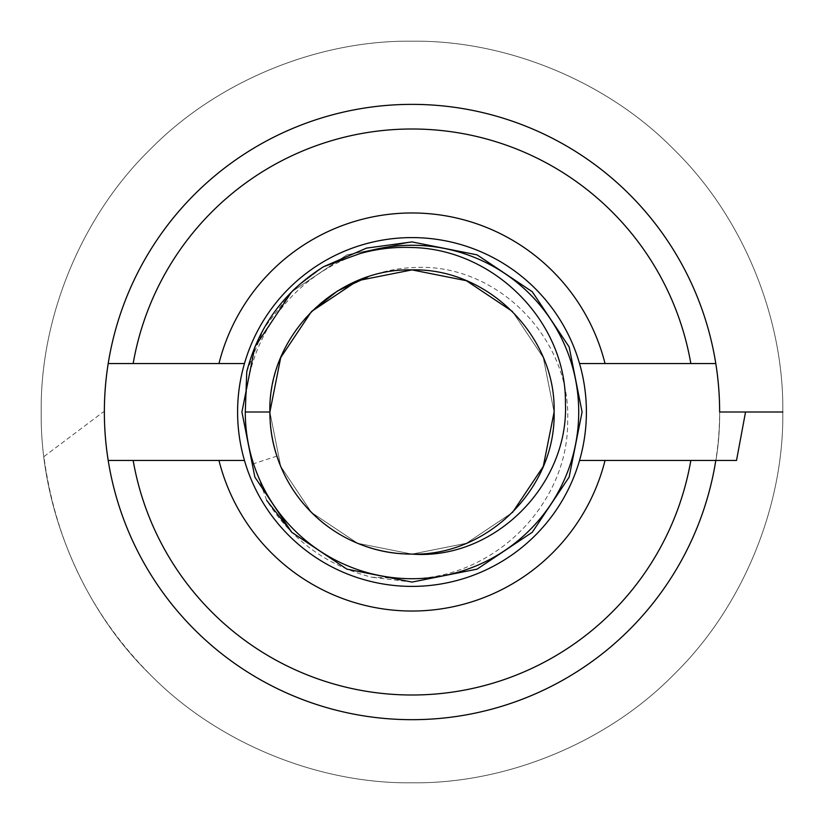 <?xml version="1.0" encoding="UTF-8"?>
<svg xmlns="http://www.w3.org/2000/svg" width="824" height="824" viewBox="0 0 824 824"><rect width="100%" height="100%" fill="white"/><g stroke="black" fill="none" stroke-linecap="round" stroke-linejoin="round"><path stroke-width="0.62" stroke-dasharray="4.12 3.09" d="M412 237.59A174.41 174.41 0 0 0 237.59 412A174.41 174.41 0 0 0 412 586.41A174.41 174.41 0 0 0 586.41 412A174.41 174.41 0 0 0 412 237.59M43.899 456.63L103.227 412L43.899 456.63C55.332 541.698 90.63 614.22 149.803 674.197C216.053 742.146 317.106 784.005 412 782.8C506.894 784.005 607.947 742.146 674.197 674.197C742.146 607.947 784.005 506.894 782.8 412C784.005 317.106 742.146 216.053 674.197 149.803C607.947 81.854 506.894 39.995 412 41.2C317.106 39.995 216.053 81.854 149.803 149.803C81.854 216.053 39.995 317.106 41.2 412C39.995 506.894 81.854 607.947 149.803 674.197C216.053 742.146 317.106 784.005 412 782.8C506.894 784.005 607.947 742.146 674.197 674.197C742.146 607.947 784.005 506.894 782.8 412C784.005 317.106 742.146 216.053 674.197 149.803C607.947 81.854 506.894 39.995 412 41.2C317.106 39.995 216.053 81.854 149.803 149.803C81.854 216.053 39.995 317.106 41.2 412C39.995 506.894 81.854 607.947 149.803 674.197C216.053 742.146 317.106 784.005 412 782.8C506.894 784.005 607.947 742.146 674.197 674.197C742.146 607.947 784.005 506.894 782.8 412C784.005 317.106 742.146 216.053 674.197 149.803C607.947 81.854 506.894 39.995 412 41.2C317.106 39.995 216.053 81.854 149.803 149.803C81.854 216.053 39.995 317.106 41.2 412C39.995 506.894 81.854 607.947 149.803 674.197C216.053 742.146 317.106 784.005 412 782.8C506.894 784.005 607.947 742.146 674.197 674.197C742.146 607.947 784.005 506.894 782.8 412C784.005 317.106 742.146 216.053 674.197 149.803C607.947 81.854 506.894 39.995 412 41.2C317.106 39.995 216.053 81.854 149.803 149.803C81.854 216.053 39.995 317.106 41.2 412C39.995 506.894 81.854 607.947 149.803 674.197C216.053 742.146 317.106 784.005 412 782.8C506.894 784.005 607.947 742.146 674.197 674.197C742.146 607.947 784.005 506.894 782.8 412C784.005 317.106 742.146 216.053 674.197 149.803C607.947 81.854 506.894 39.995 412 41.2C317.106 39.995 216.053 81.854 149.803 149.803C81.854 216.053 39.995 317.106 41.2 412C39.995 506.894 81.854 607.947 149.803 674.197C216.053 742.146 317.106 784.005 412 782.8C506.894 784.005 607.947 742.146 674.197 674.197C742.146 607.947 784.005 506.894 782.8 412L719.63 412C720.629 490.723 685.908 574.565 629.526 629.526C574.565 685.908 490.723 720.629 412 719.63C490.723 720.629 574.565 685.908 629.526 629.526C685.908 574.565 720.629 490.723 719.63 412C720.629 333.277 685.908 249.435 629.526 194.474C574.565 138.092 490.723 103.371 412 104.37A307.63 307.63 0 0 0 104.37 412A307.63 307.63 0 0 0 412 719.63C490.723 720.629 574.565 685.908 629.526 629.526C685.908 574.565 720.629 490.723 719.63 412C720.629 333.277 685.908 249.435 629.526 194.474C574.565 138.092 490.723 103.371 412 104.37C333.277 103.371 249.435 138.092 194.474 194.474C138.092 249.435 103.371 333.277 104.37 412C103.371 490.723 138.092 574.565 194.474 629.526C249.435 685.908 333.277 720.629 412 719.63C333.277 720.629 249.435 685.908 194.474 629.526C138.092 574.565 103.371 490.723 104.37 412L103.227 412L104.37 412C103.371 490.723 138.092 574.565 194.474 629.526C249.435 685.908 333.277 720.629 412 719.63C490.723 720.629 574.565 685.908 629.526 629.526C685.908 574.565 720.629 490.723 719.63 412C720.629 333.277 685.908 249.435 629.526 194.474C574.565 138.092 490.723 103.371 412 104.37C333.277 103.371 249.435 138.092 194.474 194.474C138.092 249.435 103.371 333.277 104.37 412C103.371 490.723 138.092 574.565 194.474 629.526C249.435 685.908 333.277 720.629 412 719.63C490.723 720.629 574.565 685.908 629.526 629.526C685.908 574.565 720.629 490.723 719.63 412C720.629 333.277 685.908 249.435 629.526 194.474C574.565 138.092 490.723 103.371 412 104.37C333.277 103.371 249.435 138.092 194.474 194.474C138.092 249.435 103.371 333.277 104.37 412C103.371 490.723 138.092 574.565 194.474 629.526C249.435 685.908 333.277 720.629 412 719.63C490.723 720.629 574.565 685.908 629.526 629.526C685.908 574.565 720.629 490.723 719.63 412C720.629 333.277 685.908 249.435 629.526 194.474C574.565 138.092 490.723 103.371 412 104.37C333.277 103.371 249.435 138.092 194.474 194.474C138.092 249.435 103.371 333.277 104.37 412C103.371 490.723 138.092 574.565 194.474 629.526C249.435 685.908 333.277 720.629 412 719.63C490.723 720.629 574.565 685.908 629.526 629.526C685.908 574.565 720.629 490.723 719.63 412C720.629 333.277 685.908 249.435 629.526 194.474C574.565 138.092 490.723 103.371 412 104.37C333.277 103.371 249.435 138.092 194.474 194.474C138.092 249.435 103.371 333.277 104.37 412C103.371 490.723 138.092 574.565 194.474 629.526C249.435 685.908 333.277 720.629 412 719.63C490.723 720.629 574.565 685.908 629.526 629.526C685.908 574.565 720.629 490.723 719.63 412C720.629 333.277 685.908 249.435 629.526 194.474C574.565 138.092 490.723 103.371 412 104.37C333.277 103.371 249.435 138.092 194.474 194.474C138.092 249.435 103.371 333.277 104.37 412C103.371 490.723 138.092 574.565 194.474 629.526C249.435 685.908 333.277 720.629 412 719.63C490.723 720.629 574.565 685.908 629.526 629.526C685.908 574.565 720.629 490.723 719.63 412C720.629 333.277 685.908 249.435 629.526 194.474C574.565 138.092 490.723 103.371 412 104.37C333.277 103.371 249.435 138.092 194.474 194.474C138.092 249.435 103.371 333.277 104.37 412C103.371 490.723 138.092 574.565 194.474 629.526C249.435 685.908 333.277 720.629 412 719.63C490.723 720.629 574.565 685.908 629.526 629.526C685.908 574.565 720.629 490.723 719.63 412C720.629 333.277 685.908 249.435 629.526 194.474C574.565 138.092 490.723 103.371 412 104.37C333.277 103.371 249.435 138.092 194.474 194.474C138.092 249.435 103.371 333.277 104.37 412C103.371 490.723 138.092 574.565 194.474 629.526C249.435 685.908 333.277 720.629 412 719.63C490.723 720.629 574.565 685.908 629.526 629.526C685.908 574.565 720.629 490.723 719.63 412C720.629 333.277 685.908 249.435 629.526 194.474C574.565 138.092 490.723 103.371 412 104.37C333.277 103.371 249.435 138.092 194.474 194.474C138.092 249.435 103.371 333.277 104.37 412C103.371 490.723 138.092 574.565 194.474 629.526C249.435 685.908 333.277 720.629 412 719.63A307.63 307.63 0 0 0 719.63 412A307.63 307.63 0 0 0 412 104.37C333.277 103.371 249.435 138.092 194.474 194.474C138.092 249.435 103.371 333.277 104.37 412C103.371 490.723 138.092 574.565 194.474 629.526C249.435 685.908 333.277 720.629 412 719.63C490.723 720.629 574.565 685.908 629.526 629.526C675.68 582.939 704.438 526.587 715.799 460.451M554.109 412L543.294 357.616L512.487 311.513L543.294 357.616L554.109 412L543.294 466.384L512.487 512.487L466.384 543.294L412 554.109L466.384 543.294L512.487 512.487L543.294 466.384L554.109 412L543.294 357.616L512.487 311.513L543.294 357.616L554.109 412L543.294 466.384L512.487 512.487L466.384 543.294L412 554.109L466.384 543.294L512.487 512.487L543.294 466.384L554.109 412L543.294 357.616L512.487 311.513L543.294 357.616L554.109 412L543.294 466.384L512.487 512.487L466.384 543.294L412 554.109C336.11 556.097 267.903 487.89 269.891 412C267.903 336.11 336.11 267.903 412 269.891C487.89 267.903 556.097 336.11 554.109 412C556.097 487.89 487.89 556.097 412 554.109C336.11 556.097 267.903 487.89 269.891 412C267.903 336.11 336.11 267.903 412 269.891C487.89 267.903 556.097 336.11 554.109 412C556.097 487.89 487.89 556.097 412 554.109C336.11 556.097 267.903 487.89 269.891 412C267.903 336.11 336.11 267.903 412 269.891C487.89 267.903 556.097 336.11 554.109 412C556.097 487.89 487.89 556.097 412 554.109C336.11 556.097 267.903 487.89 269.891 412C267.903 336.11 336.11 267.903 412 269.891C487.89 267.903 556.097 336.11 554.109 412C556.097 487.89 487.89 556.097 412 554.109C336.11 556.097 267.903 487.89 269.891 412C267.903 336.11 336.11 267.903 412 269.891C487.89 267.903 556.097 336.11 554.109 412C556.097 487.89 487.89 556.097 412 554.109C336.11 556.097 267.903 487.89 269.891 412C267.903 336.11 336.11 267.903 412 269.891C487.89 267.903 556.097 336.11 554.109 412C556.097 487.89 487.89 556.097 412 554.109C336.11 556.097 267.903 487.89 269.891 412C267.903 336.11 336.11 267.903 412 269.891C487.89 267.903 556.097 336.11 554.109 412C556.097 487.89 487.89 556.097 412 554.109C336.11 556.097 267.903 487.89 269.891 412C267.903 336.11 336.11 267.903 412 269.891C487.89 267.903 556.097 336.11 554.109 412C556.097 487.89 487.89 556.097 412 554.109C336.11 556.097 267.903 487.89 269.891 412C267.903 336.11 336.11 267.903 412 269.891C487.89 267.903 556.097 336.11 554.109 412C556.097 487.89 487.89 556.097 412 554.109C336.11 556.097 267.903 487.89 269.891 412C267.903 336.11 336.11 267.903 412 269.891C487.89 267.903 556.097 336.11 554.109 412C556.097 487.89 487.89 556.097 412 554.109C336.11 556.097 267.903 487.89 269.891 412C267.903 336.11 336.11 267.903 412 269.891C487.89 267.903 556.097 336.11 554.109 412C556.097 487.89 487.89 556.097 412 554.109C336.11 556.097 267.903 487.89 269.891 412C267.903 336.11 336.11 267.903 412 269.891C487.89 267.903 556.097 336.11 554.109 412C556.097 487.89 487.89 556.097 412 554.109C336.11 556.097 267.903 487.89 269.891 412C267.903 336.11 336.11 267.903 412 269.891C487.89 267.903 556.097 336.11 554.109 412C556.097 487.89 487.89 556.097 412 554.109L357.616 543.294L311.513 512.487L280.706 466.384L269.891 412L280.706 466.384L311.513 512.487L357.616 543.294L412 554.109C336.11 556.097 267.903 487.89 269.891 412C267.903 336.11 336.11 267.903 412 269.891C487.89 267.903 556.097 336.11 554.109 412C556.097 487.89 487.89 556.097 412 554.109C336.11 556.097 267.903 487.89 269.891 412C267.903 336.11 336.11 267.903 412 269.891C336.11 267.903 267.903 336.11 269.891 412C267.903 487.89 336.11 556.097 412 554.109L357.616 543.294L311.513 512.487L280.706 466.384L269.891 412L280.706 466.384L311.513 512.487L357.616 543.294L412 554.109C336.11 556.097 267.903 487.89 269.891 412C267.903 336.11 336.11 267.903 412 269.891C336.11 267.903 267.903 336.11 269.891 412C267.903 487.89 336.11 556.097 412 554.109L357.616 543.294L311.513 512.487L280.706 466.384L269.891 412L280.706 466.384L311.513 512.487L357.616 543.294L412 554.109C352.126 554.686 294.765 513.888 276.916 456.115A142.109 142.109 0 0 1 367.885 276.916C382.171 271.446 396.869 268.356 412 267.656C495.791 261.455 571.156 337.881 567.664 420.868C568.529 504.195 494.678 577.274 412 578.716A166.716 166.716 0 0 0 578.716 412A166.716 166.716 0 0 0 412 245.284A166.716 166.716 0 0 0 253.514 463.757L266.667 500.343C291.511 539.905 326.531 565.532 371.696 577.233L412 578.716M512.487 512.487L466.384 543.294L412 554.109M276.916 456.115L253.514 463.757M296.815 286.865L323.564 266.719L296.815 286.865M246.767 371.696L263.948 328.292L291.737 291.737L346.914 254.863L412 241.916L477.086 254.863L532.263 291.737L569.137 346.914L582.084 412L569.137 477.086L532.263 532.263L477.086 569.137L412 582.084L346.914 569.137L291.737 532.263L254.863 477.086L241.916 412L254.863 346.914L291.737 291.737L346.914 254.863L412 241.916L477.086 254.863L532.263 291.737L569.137 346.914L582.084 412L569.137 477.086L532.263 532.263L477.086 569.137L412 582.084L346.914 569.137L291.737 532.263L254.863 477.086L241.916 412L254.863 346.914L291.737 291.737L346.914 254.863L412 241.916L477.086 254.863L532.263 291.737L569.137 346.914L582.084 412L569.137 477.086L532.263 532.263L477.086 569.137L412 582.084L346.914 569.137L291.737 532.263L254.863 477.086L241.916 412L254.863 346.914L291.737 291.737L346.914 254.863L412 241.916L477.086 254.863L532.263 291.737L569.137 346.914L582.084 412L569.137 477.086L532.263 532.263L477.086 569.137L412 582.084L346.914 569.137L291.737 532.263L254.863 477.086L241.916 412L254.863 346.914L291.737 291.737L346.914 254.863L412 241.916L477.086 254.863L532.263 291.737L569.137 346.914L582.084 412L569.137 477.086L532.263 532.263L477.086 569.137L412 582.084L346.914 569.137L291.737 532.263L254.863 477.086L241.916 412L254.863 346.914L291.737 291.737L346.914 254.863L412 241.916L477.086 254.863L532.263 291.737L569.137 346.914L582.084 412L569.137 477.086L532.263 532.263L477.086 569.137L412 582.084L346.914 569.137L291.737 532.263L254.863 477.086L241.916 412L254.863 346.914L291.737 291.737L346.914 254.863L412 241.916L477.086 254.863L532.263 291.737L569.137 346.914L582.084 412L569.137 477.086L532.263 532.263L477.086 569.137L412 582.084L346.914 569.137L291.737 532.263L254.863 477.086L241.916 412L254.863 346.914L291.737 291.737L346.914 254.863L412 241.916L477.086 254.863L532.263 291.737L569.137 346.914L582.084 412L569.137 477.086L532.263 532.263L477.086 569.137L412 582.084L346.914 569.137L291.737 532.263L254.863 477.086L241.916 412L254.863 346.914L291.737 291.737L346.914 254.863L412 241.916L477.086 254.863L532.263 291.737L569.137 346.914L582.084 412L569.137 477.086L532.263 532.263L477.086 569.137L412 582.084L346.914 569.137L291.737 532.263L254.863 477.086L241.916 412L254.863 346.914L291.737 291.737L346.914 254.863L412 241.916L477.086 254.863L532.263 291.737L569.137 346.914L582.084 412L569.137 477.086L532.263 532.263L477.086 569.137L412 582.084L346.914 569.137L291.737 532.263L254.863 477.086L241.916 412L254.863 346.914L291.737 291.737L346.914 254.863L412 241.916L477.086 254.863L532.263 291.737L569.137 346.914L582.084 412L569.137 477.086L532.263 532.263L477.086 569.137L412 582.084L346.914 569.137L291.737 532.263L254.863 477.086L241.916 412L254.863 346.914L291.737 291.737L346.914 254.863L412 241.916L477.086 254.863L532.263 291.737L569.137 346.914L582.084 412L569.137 477.086L532.263 532.263L477.086 569.137L412 582.084L346.914 569.137L291.737 532.263L254.863 477.086L241.916 412L254.863 346.914L291.737 291.737L346.914 254.863L412 241.916L477.086 254.863L532.263 291.737L569.137 346.914L582.084 412L569.137 477.086L532.263 532.263L477.086 569.137L412 582.084L371.696 577.233M579.54 460.451L736.512 460.451M579.54 363.549L715.799 363.549M108.201 460.451L244.46 460.451M108.201 363.549L244.46 363.549"/><path stroke-width="1.24" d="M579.54 460.451L605.032 460.451A199.017 199.017 0 0 1 218.968 460.451L244.46 460.451A174.41 174.41 0 0 0 579.54 460.451A174.41 174.41 0 0 0 412 237.59A174.41 174.41 0 0 0 244.46 460.451M108.201 460.451L133.158 460.451A283.023 283.023 0 0 0 690.842 460.451L715.799 460.451A307.63 307.63 0 0 1 108.201 460.451A307.63 307.63 0 0 1 412 104.37A307.63 307.63 0 0 1 719.63 412L782.8 412M245.284 412L246.767 371.696C258.468 326.531 284.095 291.511 323.657 266.667L360.243 253.514A166.716 166.716 0 0 1 578.716 412A166.716 166.716 0 0 1 412 578.716A166.716 166.716 0 0 1 245.284 412L269.891 412L280.706 357.616L311.513 311.513L357.616 280.706L412 269.891C487.89 267.903 556.097 336.11 554.109 412C556.097 487.89 487.89 556.097 412 554.109C487.89 556.097 556.097 487.89 554.109 412C556.097 336.11 487.89 267.903 412 269.891L466.384 280.706L512.487 311.513L466.384 280.706L412 269.891L466.384 280.706L512.487 311.513L466.384 280.706L412 269.891L466.384 280.706L512.487 311.513L466.384 280.706L412 269.891C487.89 267.903 556.097 336.11 554.109 412C556.097 487.89 487.89 556.097 412 554.109C487.89 556.097 556.097 487.89 554.109 412C556.097 336.11 487.89 267.903 412 269.891L357.616 280.706L311.513 311.513L280.706 357.616L269.891 412L280.706 357.616L311.513 311.513L357.616 280.706L412 269.891L357.616 280.706L311.513 311.513L280.706 357.616L269.891 412L280.706 357.616L311.513 311.513L357.616 280.706L412 269.891C336.11 267.903 267.903 336.11 269.891 412L280.706 357.616L311.513 311.513L337.397 291.047L367.885 276.916M554.109 412L543.294 466.384L512.487 512.487M360.243 253.514C377.217 248.786 394.469 246.788 412 247.519C493.504 248.992 566.315 321.03 565.439 403.224C568.951 484.996 494.318 560.371 412 554.109A142.109 142.109 0 0 1 269.891 412M715.799 363.549L690.842 363.549A283.023 283.023 0 0 0 133.158 363.549L108.201 363.549M715.799 460.451L736.512 460.451L745.545 412M690.842 363.549L579.54 363.549M244.46 363.549L133.158 363.549M218.968 363.549A199.017 199.017 0 0 1 605.032 363.549M133.158 460.451L218.968 460.451M605.032 460.451L690.842 460.451M323.657 266.667L366.505 248.117L412 241.916L477.086 254.863L532.263 291.737L569.137 346.914L582.084 412L569.137 477.086L532.263 532.263L477.086 569.137L412 582.084L346.914 569.137L291.737 532.263L254.863 477.086L241.916 412L254.863 346.914L291.737 291.737L296.815 286.865L291.737 291.737L254.863 346.914L241.916 412L254.863 477.086L291.737 532.263L346.914 569.137L412 582.084L477.086 569.137L532.263 532.263L569.137 477.086L582.084 412L569.137 346.914L532.263 291.737L477.086 254.863L412 241.916L366.443 248.137L323.564 266.719L366.443 248.137L412 241.916L477.086 254.863L532.263 291.737L569.137 346.914L582.084 412L569.137 477.086L532.263 532.263L477.086 569.137L412 582.084L346.914 569.137L291.737 532.263L254.863 477.086L241.916 412L254.863 346.914L291.737 291.737L296.815 286.865L291.737 291.737L254.863 346.914L241.916 412L254.863 477.086L291.737 532.263L346.914 569.137L412 582.084L477.086 569.137L532.263 532.263L569.137 477.086L582.084 412L569.137 346.914L532.263 291.737L477.086 254.863L412 241.916L366.443 248.137L323.564 266.719L366.443 248.137L412 241.916L477.086 254.863L532.263 291.737L569.137 346.914L582.084 412L569.137 477.086L532.263 532.263L477.086 569.137L412 582.084L346.914 569.137L291.737 532.263L254.863 477.086L241.916 412L254.863 346.914L291.737 291.737L296.815 286.865L291.737 291.737L254.863 346.914L241.916 412L254.863 477.086L291.737 532.263L346.914 569.137L412 582.084L477.086 569.137L532.263 532.263L569.137 477.086L582.084 412L569.137 346.914L532.263 291.737L477.086 254.863L412 241.916L366.443 248.137L323.564 266.719L366.443 248.137L412 241.916L477.086 254.863L532.263 291.737L569.137 346.914L582.084 412L569.137 477.086L532.263 532.263L477.086 569.137L412 582.084L346.914 569.137L291.737 532.263L254.863 477.086L241.916 412L254.863 346.914L291.737 291.737L296.815 286.865L291.737 291.737L254.863 346.914L241.916 412L254.863 477.086L291.737 532.263L346.914 569.137L412 582.084L477.086 569.137L532.263 532.263L569.137 477.086L582.084 412L569.137 346.914L532.263 291.737L477.086 254.863L412 241.916L366.443 248.137L323.564 266.719L366.443 248.137L412 241.916L477.086 254.863L532.263 291.737L569.137 346.914L582.084 412L569.137 477.086L532.263 532.263L477.086 569.137L412 582.084L346.914 569.137L291.737 532.263L254.863 477.086L241.916 412L254.863 346.914L291.737 291.737L296.815 286.865L291.737 291.737L254.863 346.914L241.916 412L254.863 477.086L291.737 532.263L346.914 569.137L412 582.084L477.086 569.137L532.263 532.263L569.137 477.086L582.084 412L569.137 346.914L532.263 291.737L477.086 254.863L412 241.916L366.443 248.137L323.564 266.719L366.443 248.137L412 241.916L477.086 254.863L532.263 291.737L569.137 346.914L582.084 412L569.137 477.086L532.263 532.263L477.086 569.137L412 582.084L346.914 569.137L291.737 532.263L254.863 477.086L241.916 412L254.863 346.914L291.737 291.737L296.815 286.865L291.737 291.737L254.863 346.914L241.916 412L254.863 477.086L291.737 532.263L346.914 569.137L412 582.084L477.086 569.137L532.263 532.263L569.137 477.086L582.084 412L569.137 346.914L532.263 291.737L477.086 254.863L412 241.916L366.443 248.137L323.564 266.719L366.443 248.137L412 241.916L477.086 254.863L532.263 291.737L569.137 346.914L582.084 412L569.137 477.086L532.263 532.263L477.086 569.137L412 582.084L346.914 569.137L291.737 532.263L266.667 500.343"/></g></svg>
